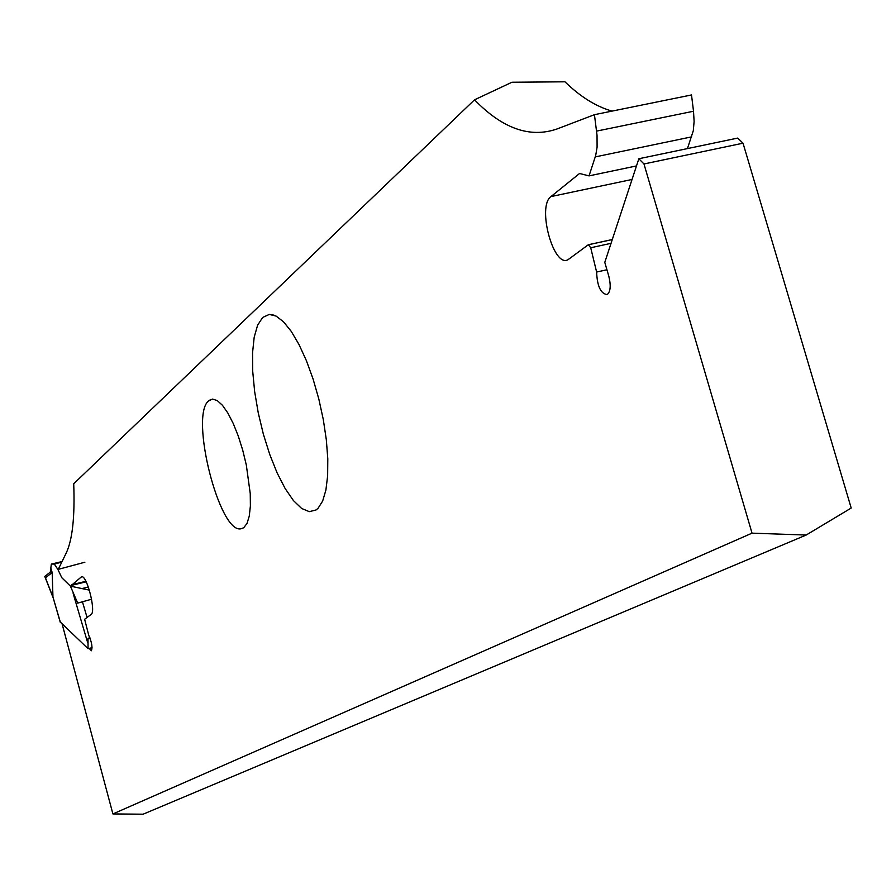 <?xml version="1.0" encoding="UTF-8"?>
<svg xmlns="http://www.w3.org/2000/svg" width="896" height="896" viewBox="0 0 896 896"><rect width="100%" height="100%" fill="white"/><g stroke="black" fill="none" stroke-linecap="round" stroke-linejoin="round"><path stroke-width="1.34" d="M50.96 568.467L52.17 572.578L45.45 577.786L44.822 576.386L50.31 572.13L51.341 564.099L62.059 561.546L51.464 564.066L54.309 564.088L57.904 569.453L61.802 577.707L70.426 586.152L77.683 603.12L91.582 599.234M45.427 577.774L52.965 597.072L52.17 572.578M89.858 637.638L88.01 638.422L88.054 648.682L60.301 622.037M89.376 590.128L70.426 586.152M88.054 648.682L92.075 647.685M88.01 638.422L89.981 637.941M60.29 622.362L52.965 597.072L45.45 577.786M243.712 527.744L247.016 523.443L249.278 516.074L250.387 505.971L250.253 493.651L246.31 464.979L242.715 450.15L238.28 436.061L233.229 423.461L227.842 413.011L222.41 405.25L217.202 400.534L212.509 399.09L208.544 400.949C189.616 415.923 219.296 533.557 240.856 528.819L243.712 527.744M316.064 509.958L318.08 508.256L322.661 501.032L325.898 490.078L327.645 475.798L327.79 458.786L326.323 439.746L323.288 419.507L318.808 398.966L313.085 379.042L306.376 360.618L298.995 344.501L291.256 331.386L283.506 321.787L276.08 316.075L269.282 314.418L262.651 317.453L257.611 325.192L254.195 337.187L252.549 352.8L252.706 371.213L254.643 391.563L258.25 412.888L263.368 434.202L269.763 454.53L277.133 472.931L285.152 488.544L293.44 500.595L301.627 508.458L309.299 511.661L316.064 509.958M86.184 581.818L71.366 585.39L81.346 576.912C86.374 573.306 96.398 611.677 91.134 614.432L84.627 619.27L88.782 635.398C91.784 642.23 92.658 647.349 91.403 650.754L89.174 648.402M752.035 533.154L643.978 163.968L638.848 158.749L737.699 138.085L743.03 143.192L851.2 508.043L806.165 535.046L752.035 533.154L112.907 813.938L62.205 624.277M638.848 158.749L604.789 262.36L608.798 276.17C611.083 285.645 610.534 291.794 607.152 294.616C600.701 293.675 597.184 286.138 596.624 272.037L590.71 247.766L588.358 244.72L568.053 259.672C553.538 268.386 536.749 206.259 550.973 196.582L579.555 173.488L589.03 175.885L595.694 155.478L597.094 147.168L597.038 135.307L594.44 114.688L556.763 129.069C529.771 138.264 502.354 128.509 474.533 99.803L73.718 483.784C74.95 516.846 72.442 539.941 66.192 553.056L58.262 569.363M474.533 99.803L511.963 82.242L564.962 81.805C580.384 96.79 596.075 106.557 612.058 111.104M594.44 114.688L691.51 94.954L693.515 111.238L596.59 131.107M687.434 148.602L693.302 130.693L694.109 121.464L693.515 111.238M743.03 143.192L643.978 163.968M806.165 535.046L143.125 814.195L112.907 813.938M81.973 588.571L88.357 587.037M636.496 165.928L589.03 175.885M606.939 269.763L596.624 272.037M54.309 564.088L61.79 562.094M52.976 597.061L60.48 622.653M87.494 642.096L73.158 593.51M82.342 601.474L87.058 617.467M84.874 562.218L57.904 569.453M71.624 584.752L85.915 581.314M81.099 577.069L82.107 576.834M691.701 136.853L595.269 156.901M580.496 173.421L579.253 173.678M632.038 179.469L550.973 196.582M588.784 244.675L612.282 239.568M611.05 243.331L590.71 247.766M52.931 597.285L44.811 576.475M273.941 315.134L269.282 314.418M208.544 400.949L210.806 399.448M612.304 239.523L588.65 244.664M579.555 173.488L580.149 173.365"/></g></svg>

